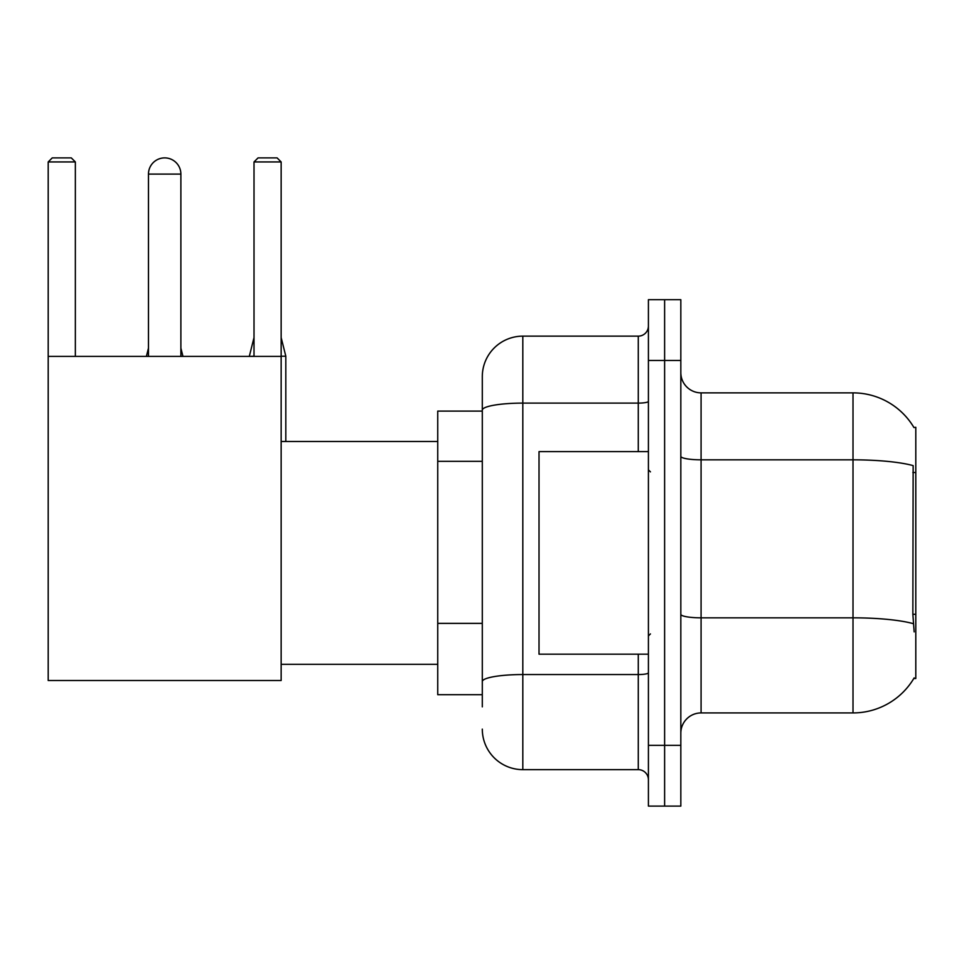 <?xml version="1.0" encoding="UTF-8"?>
<svg xmlns="http://www.w3.org/2000/svg" width="964" height="964" viewBox="0 0 964 964"><rect width="100%" height="100%" fill="white"/><g stroke="black" fill="none" stroke-linecap="round" stroke-linejoin="round"><path stroke-width="1.45" d="M701.081 712.926L853.007 712.926A70.902 70.902 0 0 0 914.161 677.885L913.812 678.487L915.8 678.487L915.8 427.305L913.956 427.558A70.902 70.902 0 0 0 853.007 392.866A70.902 70.902 0 0 1 913.812 427.305A70.902 70.902 0 0 0 853.007 392.866L701.081 392.866A20.256 20.256 0 0 1 680.825 372.61A20.256 20.256 0 0 0 701.081 392.866L701.081 712.926A20.256 20.256 0 0 0 680.825 733.182M482.301 706.853L482.301 410.146L482.301 411.098L437.74 411.098L437.74 694.695L482.301 694.695M664.618 745.341L664.618 806.109L680.825 806.109L680.825 745.341L664.618 745.341L664.618 806.109L648.411 806.109L648.411 745.341L664.618 745.341L664.618 360.464L664.618 745.341M648.411 745.341L648.411 299.683L664.618 299.683L664.618 360.464L664.618 299.683L680.825 299.683L680.825 745.341M914.161 631.902L912.86 614.297L913.149 465.624A70.902 12.315 180 0 0 853.007 459.828L853.007 392.866A70.902 70.902 0 0 1 913.956 427.558M638.276 451.61L638.276 403.109L522.813 403.109A40.512 7.037 180 0 0 482.301 410.146L482.301 376.659A40.512 40.512 0 0 1 522.813 336.147L522.813 769.646L638.276 769.646L638.276 654.182M522.813 336.147L638.276 336.147A10.134 10.134 0 0 0 648.411 326.025M482.301 449.164L482.301 376.659M482.301 688.621L482.301 635.529M648.411 779.78A10.134 10.134 0 0 0 638.276 769.646M522.813 769.646A40.512 40.512 0 0 1 482.301 729.133M648.411 451.61L539.021 451.61L539.021 654.182L648.411 654.182M148.468 174.098A16.207 16.207 0 0 1 164.675 157.891A16.207 16.207 0 0 1 180.883 174.098L148.468 174.098L148.468 356.403M180.883 356.403L180.883 174.098M48.2 356.403L281.151 356.403L281.151 680.512L48.2 680.512L48.2 161.94L52.249 157.891L71.288 157.891L75.349 161.94L48.2 161.94M75.349 356.403L75.349 161.94M281.151 161.94L254.014 161.94L258.063 157.891L277.102 157.891L281.151 161.94L281.151 356.403M254.014 161.94L254.014 356.403M182.907 356.403L180.883 356.21M146.444 356.403L148.468 356.21M285.814 441.488L285.814 356.21L281.151 356.21M249.351 356.403L254.014 356.21M915.8 472.505L912.86 472.505M915.8 614.297L912.86 614.297M482.301 461.322L437.74 461.322M482.301 623.371L437.74 623.371M853.007 712.926L853.007 459.828L701.081 459.828A20.256 3.519 0 0 1 680.825 456.309M913.366 623.684A70.902 12.315 180 0 0 853.007 617.828L701.081 617.828A20.256 3.519 -0 0 1 680.825 614.309M680.825 360.464L648.411 360.464M648.411 672.788A10.134 1.759 0 0 1 638.276 674.547L522.813 674.547A40.512 7.037 180 0 0 482.301 681.584M648.411 401.349A10.134 1.759 0 0 1 638.276 403.109L638.276 336.147M650.435 471.866L648.411 469.842M650.435 633.926L648.411 635.951M281.151 664.317L437.74 664.317M281.151 441.488L437.74 441.488M180.883 348.1L182.907 356.21M148.468 348.1L146.444 356.21M281.151 337.569L285.814 356.21M254.014 337.569L249.351 356.21"/></g></svg>

